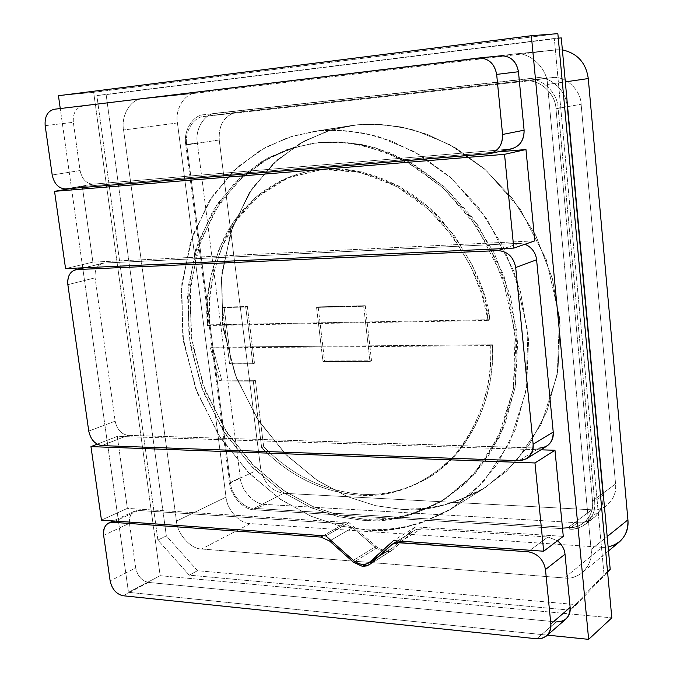 <?xml version="1.0" encoding="UTF-8"?>
<svg xmlns="http://www.w3.org/2000/svg" width="673" height="673" viewBox="0 0 673 673"><rect width="100%" height="100%" fill="white"/><g stroke="black" fill="none" stroke-linecap="round" stroke-linejoin="round"><path stroke-width="0.5" stroke-dasharray="3.37 2.52" d="M540.899 449.816L117.287 436.382L97.139 444.214L117.287 436.382L127.365 508.376L101.455 520.111L127.365 508.376L348.993 522.61L325.799 535.893L348.993 522.61L376.014 546.375L353.3 560.348L376.014 546.375C381.069 550.531 386.151 551.347 391.24 548.832L378.133 556.865L392.881 547.612L415.636 526.892L393.461 540.655L415.636 526.892L563.284 536.364L415.636 526.892L392.881 547.612C387.715 551.507 382.087 551.094 376.014 546.375L348.993 522.61L127.365 508.376L117.287 436.382L540.899 449.816M519.161 243.332L104.113 263.05L84.512 267.745L104.113 263.05L519.161 243.332L524.99 244.232L519.161 243.332L503.858 248.556L519.161 243.332M101.825 445.602L128.038 435.347L539.241 448.125L518.933 460.685L539.241 448.125L128.038 435.347C121.308 434.245 117.018 429.517 115.159 421.172L88.752 431.073L115.159 421.172L95.095 277.84L115.159 421.172C117.018 429.517 121.308 434.245 128.038 435.347L101.825 445.602M67.855 284.662L95.095 277.84C94.59 269.234 97.602 264.296 104.113 263.05L102.725 263.227C96.996 265.305 94.456 270.176 95.095 277.84L67.855 284.662M539.241 448.125L546.552 446.308M479.176 57.971L500.779 55.809L479.176 57.971M500.586 55.834L54.193 109.27L500.586 55.834M65.474 188.928L93.16 184.15L509.932 149.112L488.194 153.865L509.932 149.112L93.16 184.15C86.363 183.771 82.005 179.237 80.079 170.547L52.2 174.997L80.079 170.547L73.332 122.301L80.079 170.547C82.005 179.237 86.363 183.771 93.16 184.15L65.474 188.928M45.158 125.658L73.332 122.301C72.793 113.367 75.797 108.025 82.342 106.25C75.797 108.025 72.793 113.367 73.332 122.301L45.158 125.658M509.932 149.112L511.354 148.918M366.162 564.058L385.015 552.23L376.232 548.302L354.789 561.543L376.232 548.302L352.694 527.59L330.771 540.318L352.694 527.59L376.232 548.302L385.015 552.23L389.389 551.709L393.099 549.547L370.655 563.696L393.099 549.547L412.869 531.569L391.476 550.75L385.015 552.23L366.162 564.058M530.08 550.27L547.957 536.987L421.18 528.776L401.344 541.21L421.18 528.776L547.957 536.987L557.471 540.772L547.957 536.987L530.08 550.27M148.464 582.414L556.277 621.911L536.776 638.778L556.277 621.911L148.464 582.414C141.776 580.908 137.519 576.08 135.694 567.928L110.128 580.892L135.694 567.928L129.452 523.333L135.694 567.928C137.519 576.08 141.776 580.908 148.464 582.414L123.092 595.748L148.464 582.414M103.634 535.38L129.452 523.333C129.006 515.207 132.009 510.916 138.47 510.445L115.293 521.087L138.47 510.445L344.096 523.779L138.47 510.445L134.718 511.085C130.52 513.491 128.77 517.579 129.452 523.333L103.634 535.38M323.208 535.716L344.096 523.779L352.694 527.59L344.096 523.779L323.208 535.716M390.668 545.433L414.913 530.114L417.916 528.995L421.18 528.776L414.602 530.29L390.668 545.433M556.277 621.911L561.223 621.515L565.774 619.16M497.835 151.879L82.316 186.53L71.229 188.448L82.316 186.53L92.899 262.142L534.774 240.858L92.899 262.142L65.567 268.611L92.899 262.142L82.316 186.53L497.835 151.879M557.858 33.65L93.665 92.302L58.45 95.701L93.665 92.302L160.174 575.684L611.816 617.839L160.174 575.684L128.484 592.316L160.174 575.684L93.665 92.302L557.858 33.65M547.443 635.135L128.484 592.316L82.745 268.014L128.484 592.316L547.443 635.135M82.72 267.829L60.259 108.538L82.72 267.829M490.693 345.594C493.999 399.173 466.381 458.7 422.047 481.288C401.251 492.005 380.497 496.657 359.777 495.244L361.687 494.201C382.373 495.597 403.11 490.945 423.881 480.236C468.156 457.674 495.749 398.256 492.468 344.786L490.693 345.594L492.468 344.786C493.881 386.832 481.498 423.679 455.31 455.335C426.808 483.534 395.598 496.489 361.687 494.201C324.79 491.408 292.124 475.592 263.69 446.754L255.353 380.329L221.804 380.136L212.567 347.175L227.44 347.049L229.594 363.857L252.838 363.824L250.709 346.856L321.164 346.25L322.981 361.552L369.99 361.451L368.215 345.846L492.468 344.786L212.567 347.175L221.804 380.136L255.353 380.329L253.292 381.128L219.709 380.918L221.804 380.136L219.709 380.918L210.447 347.899L212.567 347.175L210.447 347.899L490.693 345.594L210.447 347.899L219.709 380.918L253.292 381.128L255.353 380.329L263.69 446.754C292.124 475.592 324.79 491.408 361.687 494.201L359.777 495.244C322.838 492.434 290.13 476.577 261.654 447.68L263.69 446.754L261.654 447.68L253.292 381.128L261.654 447.68C290.13 476.577 322.838 492.434 359.777 495.244C393.739 497.557 424.983 484.594 453.518 456.344C479.731 424.638 492.123 387.724 490.693 345.594M319.431 130.798C336.635 129.527 356.261 131.471 378.319 136.602L414.055 151.568L451.591 178.387L486.798 218.767L514.046 271.572L527.935 331.764L525.891 391.459L509.444 443.078L483.18 482.213L452.34 508.224L421.071 522.997C400.999 528.297 382.584 530.585 365.834 529.853L339.84 525.899L310.674 516.098L279.253 498.55L247.479 471.588L218.33 434.497L195.565 388.329L182.72 336.399L181.811 283.77L192.52 235.743L212.382 196.188L237.922 166.778L265.793 147.143L293.478 135.786L319.431 130.798L314.442 131.37L288.448 137.351L260.981 149.86L233.691 170.706L209.126 201.219L190.568 241.481L181.306 289.626L183.477 341.699L197.164 392.552L220.239 437.458L249.246 473.397L280.624 499.484L311.54 516.477L340.235 525.992L365.834 529.853C389.903 533.05 417.74 526.463 449.337 510.075L474.112 491.416L496.935 464.715L515.316 429.643L526.589 387.177L528.591 339.882L520.481 291.569L503.084 246.368L478.68 207.612L450.187 177.134L420.398 155.219L391.417 141.036L364.581 133.204L340.53 130.234L319.431 130.798L357.456 124.791L378.041 124.211L401.487 127.004L427.599 134.465L455.739 148.026L484.619 168.999L512.178 198.19L535.716 235.323L552.415 278.681L560.096 325.076L557.959 370.562L546.829 411.497L528.81 445.391L506.491 471.285L482.28 489.464C451.415 505.524 424.226 512.111 400.721 509.234L375.719 505.717L347.714 496.758L317.538 480.581L286.942 455.604L258.71 421.062L236.332 377.789L223.209 328.71L221.383 278.403L230.763 231.874L249.187 192.949L273.423 163.455L300.251 143.29L327.162 131.176L352.585 125.363L357.456 124.791L319.431 130.798L340.53 130.234L364.581 133.204L391.417 141.036L420.398 155.219L450.187 177.134L478.68 207.612L503.084 246.368L520.481 291.569L528.591 339.882L526.589 387.177L515.316 429.643L496.935 464.715L474.112 491.416L449.337 510.075C417.74 526.463 389.903 533.05 365.834 529.853L340.235 525.992L311.54 516.477L280.624 499.484L249.246 473.397L220.239 437.458L197.164 392.552L183.477 341.699L181.306 289.626L190.568 241.481L209.126 201.219L233.691 170.706L260.981 149.86L288.448 137.351L314.442 131.37L357.456 124.791L332.083 129.662L304.962 140.665L277.587 159.652L252.409 188.095L232.707 226.33L221.922 272.75L222.494 323.595L234.784 373.708L256.85 418.202L285.217 453.863L316.201 479.689L346.864 496.396L375.332 505.633L400.721 509.234L426.135 508.502C444.777 505.802 464.471 498.853 485.216 487.656L515.35 462.351L541.067 424.47L557.261 374.684L559.499 317.269L546.257 259.5L520.019 208.874L485.973 170.193L449.589 144.535L414.854 130.242C393.385 125.355 374.247 123.538 357.456 124.791L352.585 125.363L327.162 131.176L300.251 143.29L273.423 163.455L249.187 192.949L230.763 231.874L221.383 278.403L223.209 328.71L236.332 377.789L258.71 421.062L286.942 455.604L317.538 480.581L347.714 496.758L375.719 505.717L400.721 509.234C424.226 512.111 451.415 505.524 482.28 489.464L506.491 471.285L528.81 445.391L546.829 411.497L557.959 370.562L560.096 325.076L552.415 278.681L535.716 235.323L512.178 198.19L484.619 168.999L455.739 148.026L427.599 134.465L401.487 127.004L378.041 124.211L357.456 124.791L319.431 130.798L293.478 135.786L265.793 147.143L237.922 166.778L212.382 196.188L192.52 235.743L181.811 283.77L182.72 336.399L195.565 388.329L218.33 434.497L247.479 471.588L279.253 498.55L310.674 516.098L339.84 525.899L365.834 529.853L391.854 529.323C410.942 526.681 431.107 519.657 452.34 508.224L483.18 482.213L509.444 443.078L525.891 391.459L527.935 331.764L514.046 271.572L486.798 218.767L451.591 178.387L414.055 151.568L378.319 136.602C356.261 131.471 336.635 129.527 319.431 130.798M364.589 519.177L389.162 518.572C407.182 515.998 426.177 509.268 446.165 498.382L475.138 473.716L499.745 436.735L515.097 388.085L516.931 331.915L503.841 275.316L478.242 225.64L445.181 187.59L409.907 162.252L376.274 148.035C355.504 143.105 337.005 141.195 320.769 142.314L296.255 146.907L270.066 157.499L243.66 175.914L219.415 203.616L200.512 240.968L190.274 286.42L191.073 336.29L203.229 385.52L224.824 429.273L252.493 464.395L282.635 489.86L312.407 506.374L340.016 515.552L364.589 519.177L340.555 515.678L313.61 506.895L284.528 491.139L254.949 466.885L227.491 433.37L205.475 391.375L192.158 343.634L189.601 294.547L197.837 248.96L214.923 210.624L237.805 181.407L263.412 161.301L289.281 149.103L313.845 143.139L320.769 142.314L340.799 141.885L363.622 144.838L389.07 152.435L416.52 166.105L444.668 187.136L471.495 216.285L494.352 253.241L510.454 296.196L517.697 341.934L515.358 386.529L504.313 426.404L486.646 459.188L464.9 484.022L441.421 501.276C412.414 515.998 386.807 521.962 364.589 519.177L362.697 520.279C384.939 523.081 410.58 517.108 439.62 502.369L463.133 485.098L484.897 460.223L502.588 427.38L513.634 387.429L515.964 342.742L508.695 296.902L492.56 253.856L469.67 216.815L442.792 187.599L414.593 166.517L387.11 152.813L361.62 145.191L338.763 142.239L318.708 142.659L311.776 143.484L287.186 149.465L261.284 161.68L235.659 181.819L212.761 211.086L195.675 249.49L187.447 295.169L190.022 344.34L203.364 392.174L225.413 434.253L252.913 467.836L282.534 492.148L311.649 507.947L338.637 516.755L362.697 520.279L364.589 519.177M489.91 319.7L365.489 321.98L363.698 306.249L316.562 307.418L318.388 322.838L247.857 324.134L245.704 307.023L222.401 307.62L224.572 324.563L209.682 324.832L209.513 301.529L212.904 275.694L221.291 248.186L236.139 220.744L258.482 196.129L288.296 177.798L323.881 169.083L361.948 171.918L398.483 185.908L430.081 208.512L454.822 236.147L472.429 265.381L483.702 293.714L489.91 319.7C486.327 287.985 469.636 254.116 439.822 218.077C408.848 184.402 358.591 162.311 313.509 170.404C272.001 177.756 241.001 207.124 225.825 238.175C212.037 270.546 206.653 299.435 209.682 324.832L207.553 325.513C204.516 300.065 209.892 271.126 223.68 238.696C238.865 207.595 269.89 178.168 311.456 170.807C356.589 162.706 406.913 184.856 437.946 218.607C467.811 254.722 484.535 288.675 488.135 320.449L489.91 319.7L488.135 320.449L207.553 325.513L209.682 324.832L489.91 319.7M362.697 520.279L338.09 516.628L310.446 507.425L280.633 490.861L250.449 465.337L222.746 430.148L201.118 386.302L188.928 336.98L188.112 287.026L198.342 241.489L217.253 204.07L241.523 176.318L267.947 157.869L294.168 147.261L318.708 142.659L344.315 142.626C363.605 144.897 384.83 151.568 407.973 162.656L443.297 188.053L476.425 226.187L502.075 275.98L515.198 332.698L513.373 388.986L498.012 437.736L473.371 474.776L444.365 499.475L414.888 513.575C395.943 518.673 378.546 520.91 362.697 520.279M488.135 320.449L481.91 294.412L470.612 266.012L452.971 236.711L428.179 209.017L396.54 186.354L359.954 172.33L321.837 169.487L286.21 178.21L256.371 196.575L234.002 221.24L219.146 248.724L210.758 276.283L207.377 302.169L207.553 325.513L488.135 320.449M247.857 324.134L224.572 324.563L227.44 347.049L250.709 346.856L247.857 324.134L252.838 363.824L254.487 363.218L247.378 306.501L245.704 307.023L247.857 324.134M222.401 307.62L245.704 307.023L247.378 306.501L224.092 307.107L222.401 307.62L224.092 307.107L231.26 363.252L229.594 363.857L222.401 307.62M252.838 363.824L229.594 363.857L231.26 363.252L254.487 363.218L252.838 363.824M247.378 306.501L254.487 363.218L231.26 363.252L224.092 307.107L247.378 306.501M365.489 321.98L318.388 322.838L321.164 346.25L368.215 345.846L365.489 321.98L369.99 361.451L371.53 360.821L365.262 305.702L363.698 306.249L365.489 321.98M316.562 307.418L363.698 306.249L365.262 305.702L318.169 306.88L316.562 307.418L318.169 306.88L324.571 360.93L322.981 361.552L316.562 307.418M369.99 361.451L322.981 361.552L324.571 360.93L371.53 360.821L369.99 361.451M365.262 305.702L371.53 360.821L324.571 360.93L318.169 306.88L365.262 305.702M254.394 509.781C243.744 510.159 230.292 495.505 229.535 482.861L185.773 144.619C183.106 131.159 193 114.797 204.129 114.704L525.966 79.17C540.108 76.217 557.824 92.05 558.085 108.101L594.646 501.234C597.187 516.04 583.062 531.182 569.089 529.071L254.394 509.781L264.985 504.388L577.484 522.744C591.348 524.789 605.372 509.781 602.865 495.135L567.061 106.502C566.826 90.645 549.286 75.014 535.262 77.925L215.663 113.241C204.6 113.342 194.733 129.544 197.357 142.869L240.303 477.78C241.035 490.306 254.394 504.792 264.985 504.388C254.394 504.792 241.035 490.306 240.303 477.78L229.535 482.861C230.292 495.505 243.744 510.159 254.394 509.781L569.089 529.071C574.649 529.5 579.933 528.011 584.955 524.604C592.299 518.429 595.529 510.639 594.646 501.234L602.865 495.135C603.731 504.447 600.518 512.161 593.233 518.277C588.252 521.659 583.003 523.148 577.484 522.744L569.089 529.071L577.484 522.744L264.985 504.388L254.394 509.781M554.308 38.496L96.853 95.532L157.894 540.057L189.231 575.154L570.048 610.15L604.026 574.633L554.308 38.496L604.026 574.633L570.048 610.15L189.231 575.154L157.894 540.057L96.853 95.532L106.141 94.607L166.34 535.901L157.894 540.057L166.34 535.901L197.509 570.696L189.231 575.154L197.509 570.696L576.408 604.648L570.048 610.15L576.408 604.648L607.593 572.075L576.408 604.648L197.509 570.696L166.34 535.901L106.141 94.607L96.853 95.532L554.308 38.496M607.551 571.621L604.026 574.633L607.551 571.621M561.274 37.915L106.141 94.607L561.274 37.915M608.148 547.006L602.049 547.292L250.39 523.602C239.967 523.914 226.784 509.495 226.035 497.111L177.436 122.957C174.803 109.682 184.486 93.446 195.389 93.253L555.948 49.886L195.389 93.253L141.725 98.956L513.667 54.092L555.948 49.886L562.376 49.886L557.278 49.76L513.667 54.092L141.725 98.956C130.545 99.133 120.77 116.118 123.58 130.015L176.461 521.112C177.327 534.017 190.93 549.193 201.597 549L564.369 577.989C578.99 580.463 593.779 564.975 591.113 549.496L547.486 84.445C547.191 67.443 528.515 50.837 513.667 54.092L515.055 53.966C529.794 51.653 547.141 68.124 547.486 84.445L591.113 549.496C592.013 558.783 588.968 566.582 581.977 572.9C576.5 576.896 570.637 578.587 564.369 577.989L201.597 549C190.93 549.193 177.327 534.017 176.461 521.112L123.58 130.015C120.77 116.118 130.545 99.133 141.725 98.956L195.389 93.253C184.486 93.446 174.803 109.682 177.436 122.957L123.58 130.015L177.436 122.957L226.035 497.111L176.461 521.112L226.035 497.111C226.784 509.495 239.967 523.914 250.39 523.602L201.597 549L250.39 523.602L602.049 547.292L564.369 577.989L602.049 547.292C608.081 547.788 613.734 546.106 619.017 542.245M607.181 536.549L591.113 549.496L607.181 536.549M565.32 81.87L547.486 84.445L565.32 81.87M558.085 108.101C557.824 92.134 540.251 76.31 526.126 79.153L535.414 77.908C549.429 75.098 566.826 90.72 567.061 106.502L558.085 108.101L567.061 106.502L602.865 495.135L594.646 501.234L558.085 108.101M204.129 114.704C193 114.797 183.106 131.159 185.773 144.619L197.357 142.869C194.733 129.544 204.6 113.342 215.663 113.241L525.966 79.17L204.129 114.704M185.773 144.619L229.535 482.861L240.303 477.78L197.357 142.869L185.773 144.619M551.465 77.706L236.534 112.315L204.213 116.463L525.462 81.24L551.465 77.706C564.571 74.997 580.925 89.517 581.119 104.248L555.957 108.74L592.526 500.99L615.576 483.954L581.119 104.248L615.576 483.954C617.898 497.583 604.766 511.631 591.803 509.789L568.256 527.455L254.074 508.384L283.804 493.292L591.803 509.789L283.804 493.292C271.429 491.097 263.707 482.844 260.653 468.517L230.444 482.793L186.758 144.897L219.23 139.967L260.653 468.517L219.23 139.967C218.582 124.581 224.353 115.361 236.534 112.315L551.465 77.706L525.462 81.24L204.213 116.463C193.639 116.547 184.225 132.093 186.758 144.897L230.444 482.793C231.159 494.823 243.954 508.746 254.074 508.384L568.256 527.455C581.531 529.449 594.94 515.055 592.526 500.99L555.957 108.74C555.713 93.505 538.896 78.455 525.462 81.24L525.529 81.24C538.955 78.497 555.713 93.53 555.957 108.74L581.119 104.248C580.925 89.551 564.639 75.04 551.524 77.698L551.465 77.706M236.534 112.315C224.353 115.361 218.582 124.581 219.23 139.967L186.758 144.897C184.225 132.093 193.639 116.547 204.213 116.463L236.534 112.315M260.653 468.517C263.707 482.844 271.429 491.097 283.804 493.292L254.074 508.384C243.954 508.746 231.159 494.823 230.444 482.793L260.653 468.517M591.803 509.789C596.934 510.142 601.83 508.746 606.482 505.6C613.339 499.862 616.375 492.644 615.576 483.954L592.526 500.99C593.367 509.957 590.28 517.377 583.272 523.241C578.519 526.454 573.514 527.859 568.256 527.455L591.803 509.789M357.456 124.791C374.247 123.538 393.385 125.355 414.854 130.242L449.589 144.535L485.973 170.193L520.019 208.874L546.257 259.5L559.499 317.269L557.261 374.684L541.067 424.47L515.35 462.351L485.216 487.656L454.662 502.159C435.061 507.442 417.075 509.798 400.721 509.234L375.332 505.633L346.864 496.396L316.201 479.689L285.217 453.863L256.85 418.202L234.784 373.708L222.494 323.595L221.922 272.75L232.707 226.33L252.409 188.095L277.587 159.652L304.962 140.665L332.083 129.662L357.456 124.791M377.452 557.488L391.24 548.832M526.917 458.506L526.37 458.851M102.725 263.227L83.73 267.778M369.368 564.697L391.476 550.75M414.602 530.29L397.524 540.941M134.718 511.085L113.199 520.936M422.047 481.288L423.881 480.236M313.509 170.404L311.456 170.807M439.62 502.369L441.421 501.276M311.776 143.484L313.845 143.139M482.28 489.464L449.337 510.075L482.28 489.464M352.585 125.363L314.442 131.37L352.585 125.363M608.51 550.943L581.977 572.9M557.278 49.76L515.055 53.966M584.955 524.604L593.233 518.277M526.126 79.153L535.414 77.908M551.524 77.698L525.529 81.24M606.482 505.6L583.272 523.241"/><path stroke-width="1.01" d="M90.964 446.611L534.968 462.957L554.981 450.262L540.899 449.816L554.981 450.262L534.968 462.957L543.675 551.221L393.461 540.655L368.762 562.948C363.605 565.497 358.448 564.63 353.3 560.348L325.799 535.893L101.455 520.111L90.964 446.611L97.139 444.214L90.964 446.611L101.455 520.111L325.799 535.893L353.3 560.348C359.483 565.219 365.195 565.673 370.419 561.711L378.133 556.865L370.419 561.711L393.461 540.655L543.675 551.221L563.284 536.364L543.675 551.221L534.968 462.957L90.964 446.611M563.284 536.364L554.981 450.262L563.284 536.364M84.512 267.745L76.899 269.57L497.885 250.592L503.858 248.556L497.885 250.592L76.899 269.57C70.32 270.832 67.308 275.863 67.855 284.662L88.752 431.073L67.855 284.662C67.165 276.83 69.714 271.858 75.494 269.755L84.512 267.745M526.917 458.506L546.552 446.308C551.524 442.826 553.753 438.073 553.223 432.032L533.125 444.256C533.681 450.447 531.434 455.318 526.37 458.851L518.933 460.685L101.825 445.602L518.933 460.685C528.347 459.945 533.083 454.468 533.125 444.256L515.703 267.534L533.125 444.256L553.223 432.032L536.6 259.786L515.703 267.534C513.583 256.943 507.644 251.298 497.885 250.592C507.644 251.298 513.583 256.943 515.703 267.534L536.6 259.786L553.223 432.032C553.147 442.001 548.487 447.36 539.241 448.125M524.99 244.232C531.855 247.37 535.725 252.56 536.6 259.786C535.725 252.56 531.855 247.37 524.99 244.232M88.752 431.073C90.67 439.595 95.028 444.441 101.825 445.602C95.028 444.441 90.67 439.595 88.752 431.073M54.193 109.27L479.176 57.971L54.193 109.27C47.59 111.07 44.578 116.53 45.158 125.658L52.2 174.997L45.158 125.658C44.578 116.53 47.59 111.07 54.193 109.27M489.65 153.671L511.354 148.918C520.036 146.268 524.284 140.026 524.099 130.192L502.58 134.465C502.798 144.569 498.491 150.971 489.65 153.671L65.474 188.928L488.194 153.865C497.784 151.913 502.58 145.444 502.58 134.465L496.657 74.409L518.454 71.733C516.561 61.521 510.916 56.196 501.511 55.741L500.779 55.809C510.471 55.809 516.368 61.117 518.454 71.733L496.657 74.409L502.58 134.465L524.099 130.192L518.454 71.733L524.099 130.192C524.065 140.884 519.337 147.194 509.932 149.112M496.657 74.409C494.487 63.498 488.472 58.038 478.596 58.029L479.336 57.962C488.926 58.433 494.697 63.918 496.657 74.409M52.2 174.997C54.185 183.872 58.61 188.524 65.474 188.928C58.61 188.524 54.185 183.872 52.2 174.997M353.527 562.317L362.453 566.388L366.162 564.058L362.453 566.388L353.527 562.317L354.789 561.543L353.527 562.317L329.577 541.008L353.527 562.317M399.097 542.615L528.061 551.767L530.08 550.27L528.061 551.767L397.095 542.631L393.907 543.397L391.148 545.021L370.655 563.696L392.418 544.129L399.097 542.615L401.344 541.21L399.097 542.615M546.434 636.027L565.774 619.16C569.165 615.938 570.62 612.018 570.14 607.399L550.851 624.014C551.347 628.75 549.875 632.755 546.434 636.027L541.807 638.408L536.776 638.778L123.092 595.748L536.776 638.778C546.089 638.711 550.783 633.789 550.851 624.014L545.475 569.526L550.851 624.014L570.14 607.399L565.009 554.224L545.475 569.526C543.447 559.431 537.643 553.517 528.061 551.767C537.643 553.517 543.447 559.431 545.475 569.526L565.009 554.224L570.14 607.399C570.048 616.948 565.429 621.785 556.277 621.911M110.128 580.892L103.634 535.38L110.128 580.892C112.012 589.212 116.328 594.166 123.092 595.748C116.328 594.166 112.012 589.212 110.128 580.892M115.293 521.087L112.685 522.29L320.844 537.062L323.208 535.716L320.844 537.062L112.685 522.29C106.157 522.728 103.146 527.085 103.634 535.38C102.919 529.5 104.668 525.344 108.891 522.913L112.685 522.29L115.293 521.087M330.771 540.318L329.577 541.008L320.844 537.062L329.577 541.008L330.771 540.318M557.471 540.772C562.031 544.718 564.546 549.193 565.009 554.224C564.546 549.193 562.031 544.718 557.471 540.772M370.655 563.696L366.903 565.884L362.453 566.388L369.014 564.925L370.655 563.696M54.538 191.334L504.54 154.327L525.966 149.532L497.835 151.879L525.966 149.532L504.54 154.327L513.785 248.101L534.774 240.858L525.966 149.532L534.774 240.858L513.785 248.101L65.567 268.611L54.538 191.334L71.229 188.448L54.538 191.334L65.567 268.611L513.785 248.101L504.54 154.327L54.538 191.334M58.45 95.701L531.35 35.719L557.858 33.65L531.35 35.719L588.648 639.35L611.816 617.839L557.858 33.65L611.816 617.839L588.648 639.35L547.443 635.135L588.648 639.35L531.35 35.719L58.45 95.701L60.259 108.538L58.45 95.701M607.593 572.075L610.201 569.35L607.551 571.621L610.201 569.35L561.274 37.915L558.279 38.168L561.274 37.915L610.201 569.35L607.593 572.075M608.51 550.943L619.017 542.245C625.781 536.137 628.75 528.675 627.917 519.85L607.181 536.549L627.917 519.85L588.278 78.556L565.32 81.87L588.278 78.556C586.032 62.833 577.4 53.276 562.376 49.886C577.4 53.276 586.032 62.833 588.278 78.556L627.917 519.85C628.414 534.269 621.818 543.321 608.148 547.006M369.115 562.729L377.452 557.488M83.73 267.778L75.494 269.755M501.511 55.741L479.336 57.962M397.524 540.941L392.418 544.129M113.199 520.936L108.891 522.913"/></g></svg>
